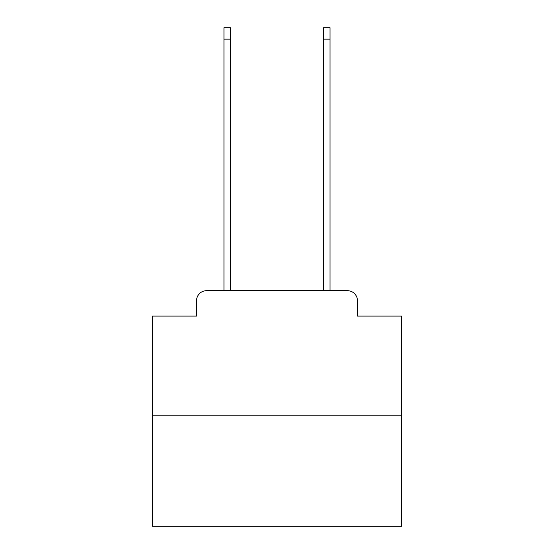 <?xml version="1.0" encoding="UTF-8"?>
<svg xmlns="http://www.w3.org/2000/svg" width="554" height="554" viewBox="0 0 554 554"><rect width="100%" height="100%" fill="white"/><g stroke="black" fill="none" stroke-linecap="round" stroke-linejoin="round"><path stroke-width="0.83" d="M196.559 300.663L196.559 316.099L196.559 300.663A9.965 9.965 0 0 1 206.517 290.698L223.954 290.698L223.954 27.7L230.429 27.7L230.429 290.698L323.571 290.698L323.571 27.7L330.046 27.7L330.046 290.698L347.483 290.698L206.517 290.698M401.525 415.223L152.475 415.223L152.475 526.3L401.525 526.3L401.525 316.099L357.441 316.099L357.441 300.663A9.965 9.965 0 0 0 347.483 290.698M152.475 415.223L152.475 316.099L196.559 316.099M357.441 316.099L357.441 300.663M223.954 39.154L230.429 39.154M330.046 39.154L323.571 39.154"/></g></svg>
